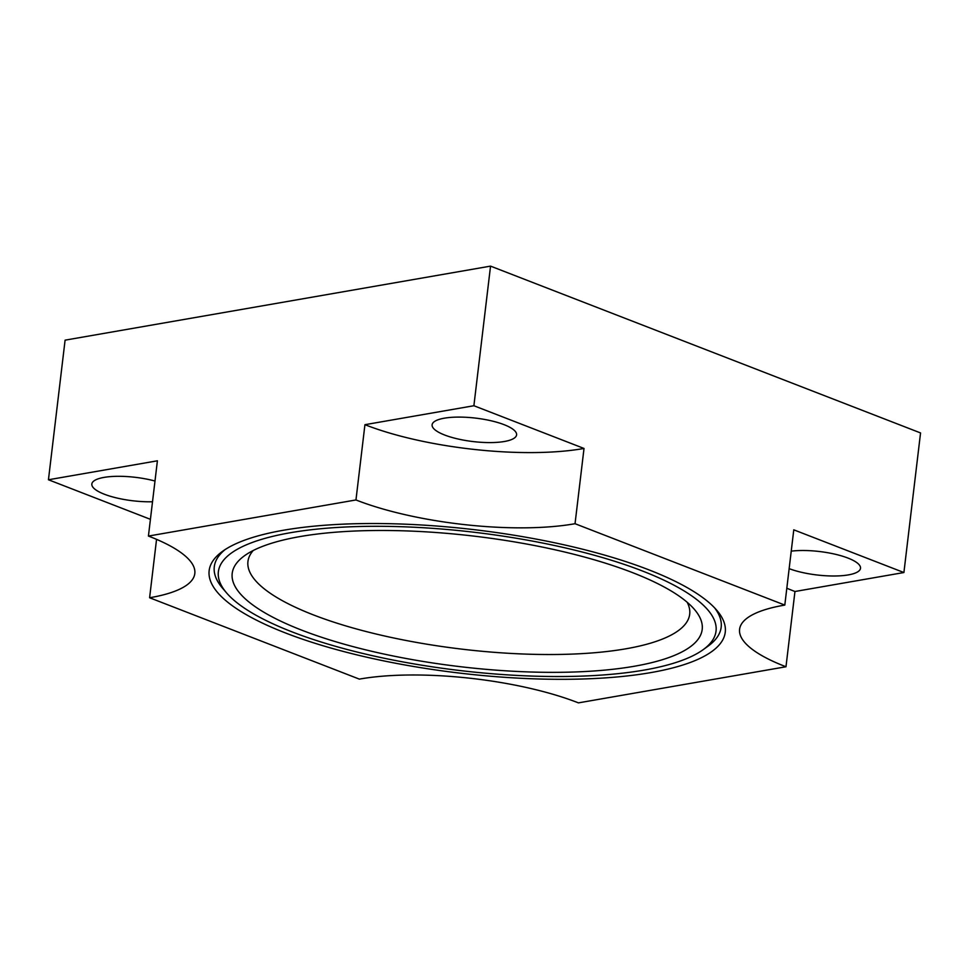 <?xml version="1.0" encoding="UTF-8"?>
<svg xmlns="http://www.w3.org/2000/svg" width="969" height="969" viewBox="0 0 969 969"><rect width="100%" height="100%" fill="white"/><g stroke="black" fill="none" stroke-linecap="round" stroke-linejoin="round"><path stroke-width="1.45" d="M150.425 519.323L48.45 479.764L65.093 340.155L490.544 266.124L920.55 432.937L903.907 572.534L794.955 591.502A154.689 42.902 6.8 0 1 786.816 588.207M149.601 597.752A154.689 42.902 6.8 0 0 194.817 573.527A154.689 42.902 6.8 0 0 148.427 536.063L355.962 499.956A154.689 42.902 -173.2 0 0 575.041 523.708L784.805 605.08A154.689 42.902 6.8 0 0 739.589 629.293A154.689 42.902 6.8 0 0 785.98 666.757L578.432 702.876A154.689 42.902 -173.2 0 0 359.366 679.124L149.601 597.752L156.554 539.37M644.191 670.076A250.596 69.489 -173.2 0 0 703.07 649.739A250.596 69.489 -173.2 0 0 597.958 556.267A250.596 69.489 -173.2 0 0 290.215 532.756A250.596 69.489 -173.2 0 0 226.589 592.919A250.596 69.489 -173.2 0 0 403.165 661.972A250.596 69.489 -173.2 0 0 644.191 670.076M634.344 666.248A236.666 65.626 -173.2 0 0 694.446 609.44A236.666 65.626 -173.2 0 0 527.681 544.227A236.666 65.626 -173.2 0 0 300.051 536.572A236.666 65.626 -173.2 0 0 244.454 555.782A236.666 65.626 -173.2 0 0 343.716 644.058A236.666 65.626 -173.2 0 0 634.344 666.248M650.744 672.619A259.874 72.069 -173.2 0 0 716.733 610.216A259.874 72.069 -173.2 0 0 533.616 538.619A259.874 72.069 -173.2 0 0 283.663 530.213A259.874 72.069 -173.2 0 0 222.591 551.3A259.874 72.069 -173.2 0 0 331.604 648.237A259.874 72.069 -173.2 0 0 650.744 672.619M703.07 649.739L707.964 646.214A255.235 70.785 -173.2 0 0 714.65 607.914M226.589 592.919L222.652 588.34A255.235 70.785 6.8 0 1 225.159 549.544M687.166 602.258A222.446 61.689 6.8 0 1 689.698 614.189A222.446 61.689 6.8 0 1 625.926 648.794A222.446 61.689 6.8 0 1 313.387 614.891A222.446 61.689 6.8 0 1 247.943 561.511A222.446 61.689 6.8 0 1 253.212 550.513M148.427 536.063L157.402 460.808L48.45 479.764M154.992 481.036A42.539 11.798 -173.2 0 0 91.837 484.015A42.539 11.798 -173.2 0 0 104.361 494.226A42.539 11.798 -173.2 0 0 152.521 501.76M490.544 266.124L473.889 405.732L584.016 448.453L575.041 523.708M355.962 499.956L364.938 424.688L473.889 405.732M784.805 605.08L793.781 529.825L903.907 572.534M785.98 666.757L794.955 591.502M789.154 568.658A42.539 11.798 -173.2 0 0 834.297 575.998A42.539 11.798 -173.2 0 0 860.508 568.294A42.539 11.798 -173.2 0 0 847.996 558.083A42.539 11.798 -173.2 0 0 791.237 551.155M364.938 424.688A154.689 42.902 -173.2 0 0 584.016 448.453M444.626 435.008A42.539 11.798 -173.2 0 0 489.975 442.591A42.539 11.798 -173.2 0 0 516.586 434.875A42.539 11.798 -173.2 0 0 504.074 424.664A42.539 11.798 -173.2 0 0 458.712 417.094A42.539 11.798 -173.2 0 0 432.113 424.797A42.539 11.798 -173.2 0 0 444.626 435.008"/></g></svg>
